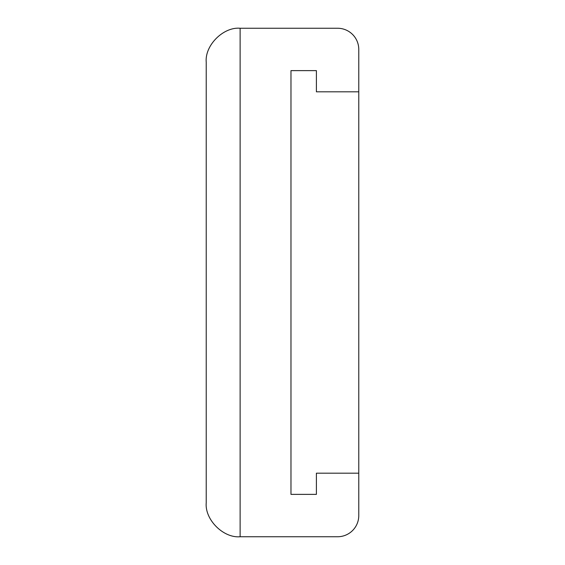 <?xml version="1.0" encoding="UTF-8"?>
<svg xmlns="http://www.w3.org/2000/svg" width="565" height="565" viewBox="0 0 565 565"><rect width="100%" height="100%" fill="white"/><g stroke="black" fill="none" stroke-linecap="round" stroke-linejoin="round"><path stroke-width="0.85" d="M206.225 502.85C204.707 519.623 223.352 538.268 240.125 536.75L337.588 536.75A21.188 21.188 0 0 0 358.775 515.562L358.775 473.188L316.4 473.188L316.4 494.375L290.975 494.375L290.975 70.625L316.4 70.625L316.4 91.812L358.775 91.812L358.775 49.438A21.188 21.188 0 0 0 337.588 28.25L240.125 28.25L240.125 536.75C223.352 538.268 204.707 519.623 206.225 502.85L206.225 62.15C204.707 45.377 223.352 26.732 240.125 28.25C223.352 26.732 204.707 45.377 206.225 62.15M358.775 473.188L358.775 91.812"/></g></svg>

